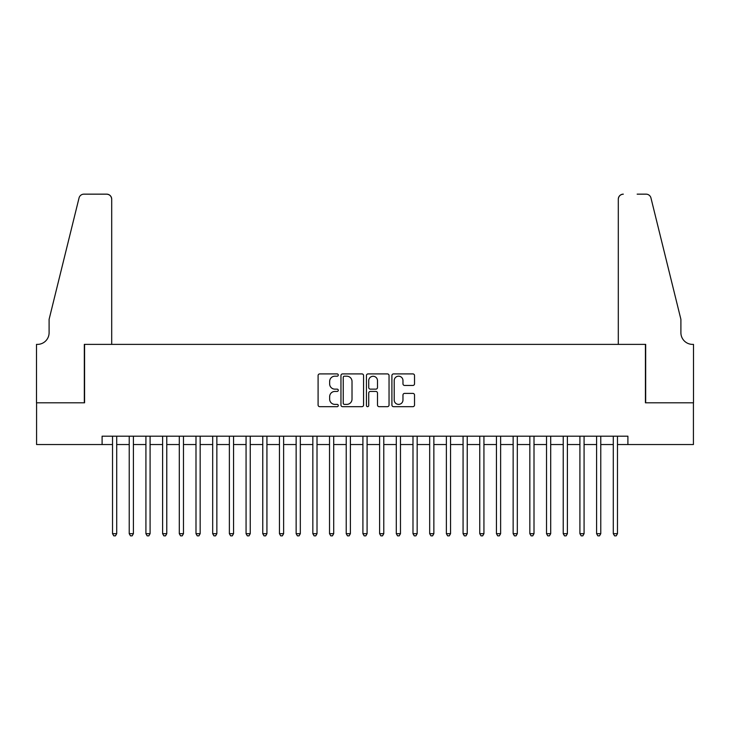 <?xml version="1.0" encoding="UTF-8"?>
<svg xmlns="http://www.w3.org/2000/svg" width="730" height="730" viewBox="0 0 730 730"><rect width="100%" height="100%" fill="white"/><g stroke="black" fill="none" stroke-linecap="round" stroke-linejoin="round"><path stroke-width="1.09" d="M338.291 375.047A1.15 1.15 0 0 0 337.151 373.906L319.74 373.906A1.643 1.643 0 0 0 318.098 375.539L318.098 405.031A1.643 1.643 0 0 0 319.74 406.674L337.151 406.674A1.15 1.15 0 0 0 338.291 405.524A1.15 1.15 0 0 0 337.151 404.384L334.897 404.384A5.247 5.247 0 0 1 329.65 399.137L329.65 396.682A5.247 5.247 0 0 1 334.897 391.435L337.151 391.435A1.15 1.15 0 0 0 338.291 390.285A1.15 1.15 0 0 0 337.151 389.145L334.897 389.145A5.247 5.247 0 0 1 329.65 383.898L329.65 381.443A5.247 5.247 0 0 1 334.897 376.196L337.151 376.196A1.15 1.15 0 0 0 338.291 375.047M412.879 385.458A1.643 1.643 0 0 0 414.521 383.816L414.521 375.539A1.643 1.643 0 0 0 412.879 373.906L393.552 373.906A1.643 1.643 0 0 0 391.91 375.539L391.91 405.031A1.643 1.643 0 0 0 393.552 406.674L412.879 406.674A1.643 1.643 0 0 0 414.521 405.031L414.521 395.04A1.643 1.643 0 0 0 412.879 393.397L404.612 393.397A1.643 1.643 0 0 0 402.969 395.04L402.969 399.994A4.38 4.38 0 0 1 398.589 404.384A4.38 4.38 0 0 1 394.209 399.994L394.209 380.576A4.38 4.38 0 0 1 398.589 376.196A4.38 4.38 0 0 1 402.969 380.576L402.969 383.816A1.643 1.643 0 0 0 404.612 385.458L412.879 385.458M102.1 444.534L36.582 444.534L36.582 402.805L84.571 402.805L84.571 344.387L645.43 344.387L645.43 402.805L693.418 402.805L693.418 444.534L627.9 444.534L627.9 436.193L102.1 436.193L102.1 444.534L112.529 444.534M363.567 375.539A1.643 1.643 0 0 0 361.925 373.906L342.598 373.906A1.643 1.643 0 0 0 340.956 375.539L340.956 405.031A1.643 1.643 0 0 0 342.598 406.674L361.925 406.674A1.643 1.643 0 0 0 363.567 405.031L363.567 375.539M368.075 373.906L387.402 373.906A1.643 1.643 0 0 1 389.044 375.539L389.044 405.031A1.643 1.643 0 0 1 387.402 406.674L379.135 406.674A1.643 1.643 0 0 1 377.492 405.031L377.492 393.078A1.643 1.643 0 0 0 375.859 391.435L370.365 391.435A1.643 1.643 0 0 0 368.723 393.078L368.723 405.524A1.15 1.15 0 0 1 367.582 406.674A1.15 1.15 0 0 1 366.433 405.524L366.433 375.539A1.643 1.643 0 0 1 368.075 373.906M116.709 444.534L129.228 444.534M133.398 444.534L145.918 444.534M150.088 444.534L162.607 444.534M166.778 444.534L179.297 444.534M183.476 444.534L195.996 444.534M200.166 444.534L212.686 444.534M216.856 444.534L229.375 444.534M233.554 444.534L246.065 444.534M250.244 444.534L262.763 444.534M266.934 444.534L279.453 444.534M283.623 444.534L296.143 444.534M300.322 444.534L312.841 444.534M317.012 444.534L329.531 444.534M333.701 444.534L346.221 444.534M350.391 444.534L362.91 444.534M367.09 444.534L379.609 444.534M383.779 444.534L396.299 444.534M400.469 444.534L412.988 444.534M417.159 444.534L429.678 444.534M433.857 444.534L446.377 444.534M450.547 444.534L463.066 444.534M467.236 444.534L479.756 444.534M483.935 444.534L496.446 444.534M500.625 444.534L513.144 444.534M517.314 444.534L529.834 444.534M534.004 444.534L546.524 444.534M550.703 444.534L563.222 444.534M567.392 444.534L579.912 444.534M584.082 444.534L596.602 444.534M600.772 444.534L613.291 444.534M617.47 444.534L627.9 444.534M344.396 376.196A1.15 1.15 0 0 0 343.246 377.346L343.246 403.234A1.15 1.15 0 0 0 344.396 404.384L346.768 404.384A5.247 5.247 0 0 0 352.015 399.137L352.015 381.443A5.247 5.247 0 0 0 346.768 376.196L344.396 376.196M377.492 380.659A4.38 4.38 0 0 0 373.112 376.279A4.38 4.38 0 0 0 368.723 380.659L368.723 387.502A1.643 1.643 0 0 0 370.365 389.145L375.859 389.145A1.643 1.643 0 0 0 377.492 387.502L377.492 380.659M116.709 436.193L116.709 533.676L112.529 533.676L112.529 436.193M116.709 533.676L115.45 535.847L113.789 535.847L112.529 533.676M111.699 344.387L111.699 199.162A5.01 5.01 0 0 0 106.689 194.153L83.904 194.153A5.01 5.01 0 0 0 79.041 197.967L49.102 319.348L49.102 332.697A11.68 11.68 0 0 1 37.422 344.387L36.5 344.387L36.5 402.805L84.324 402.805L84.324 344.387L111.699 344.387L111.699 199.162C111.38 196.142 109.71 194.472 106.689 194.153L92.838 194.153M79.041 197.967C80.318 195.22 80.318 195.22 79.041 197.967C80.318 195.22 80.318 195.22 79.041 197.967M49.102 332.697A11.68 11.68 0 0 1 37.422 344.387M618.301 344.387L618.301 199.162L618.301 344.387L645.676 344.387L645.676 402.805L693.5 402.805L693.5 344.387L692.578 344.387A11.68 11.68 0 0 1 680.898 332.697A11.68 11.68 0 0 0 692.578 344.387M671.719 282.127L650.959 197.967L680.898 319.348L680.898 332.697M637.162 194.153L646.096 194.153A5.01 5.01 0 0 1 650.959 197.967C649.682 195.22 649.682 195.22 650.959 197.967C649.682 195.22 649.682 195.22 650.959 197.967M623.311 194.153A5.01 5.01 0 0 0 618.301 199.162C618.62 196.142 620.29 194.472 623.311 194.153M133.398 436.193L133.398 533.676L129.228 533.676L129.228 436.193M133.398 533.676L132.148 535.847L130.478 535.847L129.228 533.676M150.088 436.193L150.088 533.676L145.918 533.676L145.918 436.193M150.088 533.676L148.838 535.847L147.168 535.847L145.918 533.676M166.778 436.193L166.778 533.676L162.607 533.676L162.607 436.193M166.778 533.676L165.528 535.847L163.858 535.847L162.607 533.676M183.476 436.193L183.476 533.676L179.297 533.676L179.297 436.193M183.476 533.676L182.226 535.847L180.556 535.847L179.297 533.676M200.166 436.193L200.166 533.676L195.996 533.676L195.996 436.193M200.166 533.676L198.916 535.847L197.246 535.847L195.996 533.676M216.856 436.193L216.856 533.676L212.686 533.676L212.686 436.193M216.856 533.676L215.606 535.847L213.936 535.847L212.686 533.676M233.554 436.193L233.554 533.676L229.375 533.676L229.375 436.193M233.554 533.676L232.295 535.847L230.625 535.847L229.375 533.676M250.244 436.193L250.244 533.676L246.065 533.676L246.065 436.193M250.244 533.676L248.994 535.847L247.324 535.847L246.065 533.676M266.934 436.193L266.934 533.676L262.763 533.676L262.763 436.193M266.934 533.676L265.684 535.847L264.014 535.847L262.763 533.676M283.623 436.193L283.623 533.676L279.453 533.676L279.453 436.193M283.623 533.676L282.373 535.847L280.703 535.847L279.453 533.676M300.322 436.193L300.322 533.676L296.143 533.676L296.143 436.193M300.322 533.676L299.063 535.847L297.393 535.847L296.143 533.676M317.012 436.193L317.012 533.676L312.841 533.676L312.841 436.193M317.012 533.676L315.762 535.847L314.092 535.847L312.841 533.676M333.701 436.193L333.701 533.676L329.531 533.676L329.531 436.193M333.701 533.676L332.451 535.847L330.781 535.847L329.531 533.676M350.391 436.193L350.391 533.676L346.221 533.676L346.221 436.193M350.391 533.676L349.141 535.847L347.471 535.847L346.221 533.676M367.09 436.193L367.09 533.676L362.91 533.676L362.91 436.193M367.09 533.676L365.83 535.847L364.17 535.847L362.91 533.676M383.779 436.193L383.779 533.676L379.609 533.676L379.609 436.193M383.779 533.676L382.529 535.847L380.859 535.847L379.609 533.676M400.469 436.193L400.469 533.676L396.299 533.676L396.299 436.193M400.469 533.676L399.219 535.847L397.549 535.847L396.299 533.676M417.159 436.193L417.159 533.676L412.988 533.676L412.988 436.193M417.159 533.676L415.908 535.847L414.238 535.847L412.988 533.676M433.857 436.193L433.857 533.676L429.678 533.676L429.678 436.193M433.857 533.676L432.607 535.847L430.937 535.847L429.678 533.676M450.547 436.193L450.547 533.676L446.377 533.676L446.377 436.193M450.547 533.676L449.297 535.847L447.627 535.847L446.377 533.676M467.236 436.193L467.236 533.676L463.066 533.676L463.066 436.193M467.236 533.676L465.986 535.847L464.316 535.847L463.066 533.676M483.935 436.193L483.935 533.676L479.756 533.676L479.756 436.193M483.935 533.676L482.676 535.847L481.006 535.847L479.756 533.676M500.625 436.193L500.625 533.676L496.446 533.676L496.446 436.193M500.625 533.676L499.375 535.847L497.705 535.847L496.446 533.676M517.314 436.193L517.314 533.676L513.144 533.676L513.144 436.193M517.314 533.676L516.064 535.847L514.394 535.847L513.144 533.676M534.004 436.193L534.004 533.676L529.834 533.676L529.834 436.193M534.004 533.676L532.754 535.847L531.084 535.847L529.834 533.676M550.703 436.193L550.703 533.676L546.524 533.676L546.524 436.193M550.703 533.676L549.444 535.847L547.774 535.847L546.524 533.676M567.392 436.193L567.392 533.676L563.222 533.676L563.222 436.193M567.392 533.676L566.142 535.847L564.472 535.847L563.222 533.676M584.082 436.193L584.082 533.676L579.912 533.676L579.912 436.193M584.082 533.676L582.832 535.847L581.162 535.847L579.912 533.676M600.772 436.193L600.772 533.676L596.602 533.676L596.602 436.193M600.772 533.676L599.522 535.847L597.852 535.847L596.602 533.676M617.47 436.193L617.47 533.676L613.291 533.676L613.291 436.193M617.47 533.676L616.211 535.847L614.551 535.847L613.291 533.676"/></g></svg>
